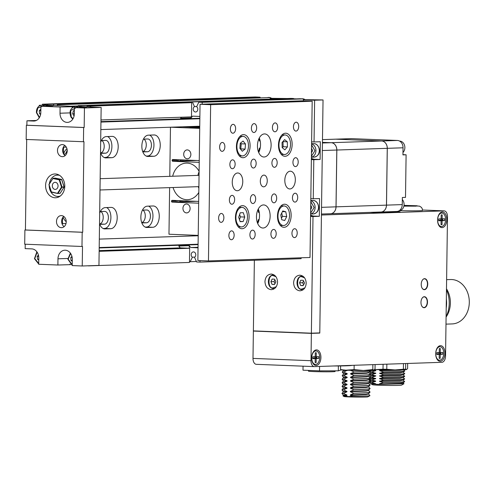 <?xml version="1.0" encoding="UTF-8"?>
<svg xmlns="http://www.w3.org/2000/svg" width="494" height="494" viewBox="0 0 494 494"><rect width="100%" height="100%" fill="white"/><g stroke="black" fill="none" stroke-linecap="round" stroke-linejoin="round"><path stroke-width="0.74" d="M38.76 259.974L37.637 259.412L37.149 256.411L38.433 255.12M38.68 256.355L37.149 256.411M38.767 259.369L37.637 259.412M64.3 154.937A11.547 9.306 -91.9 0 1 63.751 147.2L66.276 147.119M63.016 217.199A11.547 9.306 -91.9 0 0 62.682 223.634L66.011 223.516M65.103 155.659A6.039 4.866 88.1 0 1 64.757 145.415M62.269 156.66A6.039 4.866 88.1 0 1 57.483 150.608A6.039 4.866 88.1 0 1 62.151 144.588A6.039 4.866 88.1 0 1 62.435 144.588A6.039 4.866 88.1 0 1 67.221 150.639A6.039 4.866 88.1 0 1 62.559 156.66A6.039 4.866 88.1 0 1 62.269 156.66M64.109 226.672A6.039 4.866 88.1 0 1 63.763 216.428M61.275 227.672A6.039 4.866 88.1 0 1 56.495 221.621A6.039 4.866 88.1 0 1 61.157 215.6A6.039 4.866 88.1 0 1 61.447 215.6A6.039 4.866 88.1 0 1 66.233 221.652A6.039 4.866 88.1 0 1 61.565 227.672A6.039 4.866 88.1 0 1 61.275 227.672M25.225 244.221L25.163 248.618L31.752 248.883A8.886 7.157 88.1 0 1 38.785 258.041L38.699 264.259L57.891 265.019L57.977 258.807A8.886 7.157 88.1 0 1 64.838 250.211A8.886 7.157 88.1 0 1 72.297 259.375L72.21 265.587L82.232 265.988L98.948 265.42L101.153 107.414L84.443 107.976L74.415 107.581L74.328 113.793A8.886 7.157 88.1 0 1 67.468 122.389A8.886 7.157 88.1 0 1 67.048 122.389A8.886 7.157 88.1 0 1 60.009 113.225L60.095 107.013L40.909 106.247L52.994 105.84L47.548 105.623M55.019 197.761A11.905 9.596 88.1 0 1 45.59 185.837A11.905 9.596 88.1 0 1 54.778 173.968A11.905 9.596 88.1 0 1 55.353 173.968A11.905 9.596 88.1 0 1 64.782 185.892A11.905 9.596 88.1 0 1 55.587 197.761A11.905 9.596 88.1 0 1 55.019 197.761M57.959 174.524A11.905 9.596 -91.9 0 0 56.816 175.172M57.539 196.421A11.905 9.596 -91.9 0 0 58.718 196.989M63.812 153.282A11.547 9.306 88.1 0 1 66.943 148.682M66.233 221.757A11.547 9.306 88.1 0 1 63.09 217.101M101.153 107.414L80.164 106.581M76.576 106.438L46.658 105.247M74.063 106.679L60.095 107.013M74.415 107.581L86.506 107.173L81.059 106.957M40.551 105.346L39.248 105.296L40.996 105.234M82.232 265.988L82.51 246.457L81.979 246.475L82.183 232.273L82.708 232.254L83.968 141.71L83.443 141.729L83.64 127.526L84.171 127.508L84.443 107.976M57.891 265.019L70.685 264.636M26.688 139.475L25.422 229.976L24.898 229.994L24.7 244.197L81.979 246.475M36.309 120.474L26.948 120.795L26.886 125.235L26.361 125.248L26.163 139.45L83.443 141.729M39.248 105.296L39.236 105.963M39.075 117.634L39.069 118.097M72.186 106.605L72.167 107.735M40.909 106.247L40.823 112.465A8.886 7.157 88.1 0 1 33.963 121.055A8.886 7.157 88.1 0 1 33.536 121.055L26.948 120.795M26.886 125.235L84.171 127.508M82.183 232.273L24.898 229.994M83.64 127.526L26.361 125.248M25.422 229.976L82.708 232.254M69.987 264.062L69.981 264.611M52.895 178.451L48.986 184.398L51.382 191.888L57.909 193.475M55.229 178.143L52.969 178.334M64.097 187.121L60.206 193.185M55.396 178.149L61.657 179.446M59.904 193.426L58.033 193.37L61.941 187.337L61.503 187.121L59.2 179.828L59.453 179.47L53.235 178.211L55.365 178.143L61.583 179.402L64.103 186.998M51.444 192.185L57.705 193.481M55.235 182.311A3.551 2.865 88.1 0 1 58.051 185.874A3.551 2.865 88.1 0 1 55.303 189.418A3.551 2.865 88.1 0 1 55.137 189.412A3.551 2.865 88.1 0 1 52.321 185.855A3.551 2.865 88.1 0 1 55.062 182.311A3.551 2.865 88.1 0 1 55.235 182.311M99.201 247.556L198.094 244.203M99.319 239.108L198.211 235.755M72.272 261.332L70.963 260.431L70.784 257.386L71.951 256.485M72.136 257.337L70.784 257.386M72.285 260.387L70.963 260.431M202.182 104.203L202.207 102.32L198.829 102.184L196.631 106.692A2.841 2.291 88.1 0 1 197.748 109.853A2.841 2.291 88.1 0 1 195.618 112.002A2.841 2.291 88.1 0 1 195.482 112.002A2.841 2.291 88.1 0 1 193.284 109.754A2.841 2.291 88.1 0 1 194.482 106.605L196.705 106.531M153.097 205.979L147.317 206.177A10.658 6.298 92.3 0 0 140.864 216.81A10.658 6.298 92.3 0 0 146.743 227.481A10.658 6.298 92.3 0 0 147.021 227.481L152.8 227.283A10.658 6.298 92.3 0 0 159.253 216.65A10.658 6.298 92.3 0 0 153.375 205.986A10.658 6.298 92.3 0 0 153.097 205.979M99.535 223.609A10.658 6.298 92.3 0 0 104.697 228.907A10.658 6.298 92.3 0 0 104.969 228.907L110.755 228.71A10.658 6.298 92.3 0 0 117.202 218.076A10.658 6.298 92.3 0 0 111.323 207.406A10.658 6.298 92.3 0 0 111.051 207.406L105.271 207.603A10.658 6.298 92.3 0 0 99.677 213.272M100.523 152.597A10.658 6.298 92.3 0 0 105.691 157.895A10.658 6.298 92.3 0 0 105.963 157.895L111.743 157.697A10.658 6.298 92.3 0 0 118.196 147.064A10.658 6.298 92.3 0 0 112.317 136.393A10.658 6.298 92.3 0 0 112.039 136.393L106.259 136.591A10.658 6.298 92.3 0 0 100.671 142.26M154.091 134.967L148.305 135.165A10.658 6.298 92.3 0 0 141.858 145.798A10.658 6.298 92.3 0 0 147.737 156.468A10.658 6.298 92.3 0 0 148.009 156.468L153.795 156.271A10.658 6.298 92.3 0 0 160.241 145.637A10.658 6.298 92.3 0 0 154.363 134.967A10.658 6.298 92.3 0 0 154.091 134.967M145.187 227.079L146.502 227.036A10.658 6.298 92.3 0 0 152.862 217.743A10.658 6.298 92.3 0 0 148.632 206.134M103.135 228.506L104.45 228.463A10.658 6.298 92.3 0 0 110.817 219.169A10.658 6.298 92.3 0 0 106.587 207.56M57.452 105.679A1.778 1.433 88.1 0 1 57.273 104.784L270.033 97.571A1.778 1.433 -91.9 0 0 270.675 99.09M81.17 106.618L80.769 105.716L78.243 105.611L290.997 98.405L293.529 98.504L293.739 98.967M198.829 102.184L299.957 98.757L303.328 98.893L303.304 100.9M199.996 260.591L199.977 262.104L301.099 258.677L301.112 257.788M47.659 105.29L47.257 104.382L42.453 104.191L255.213 96.978L260.017 97.17L260.227 97.639M78.243 105.611A1.778 1.433 88.1 0 1 78.083 106.383M53.685 104.642L53.259 105.512M42.453 104.191L42.441 105.123M86.882 265.828L88.34 265.778M90.556 106.994L90.569 106.105L87.197 105.969L86.771 106.84M104.129 157.493L105.444 157.444A10.658 6.298 92.3 0 0 111.811 148.157A10.658 6.298 92.3 0 0 107.575 136.542M146.175 156.067L147.49 156.024A10.658 6.298 92.3 0 0 153.856 146.73A10.658 6.298 92.3 0 0 149.62 135.121M141.846 222.936L146.557 222.775A6.397 3.779 92.3 0 0 150.429 216.397A6.397 3.779 92.3 0 0 146.903 209.993A6.397 3.779 92.3 0 0 146.737 209.993L142.439 210.135M99.794 224.362L104.512 224.202A6.397 3.779 92.3 0 0 108.384 217.817A6.397 3.779 92.3 0 0 104.852 211.42A6.397 3.779 92.3 0 0 104.691 211.42L100.387 211.562M66.017 221.565A6.397 3.779 92.3 0 0 66.177 220.818M202.207 102.32L303.328 98.893M191.11 116.893L191.098 117.868L192.555 116.146L199.872 116.436M198.038 247.815L190.721 247.525L198.051 247.278M194.76 257.127L192.376 257.207A2.841 2.291 88.1 0 1 191.258 254.046A2.841 2.291 88.1 0 1 193.389 251.897A2.841 2.291 88.1 0 1 195.704 254.058A2.841 2.291 88.1 0 1 194.525 257.288L196.6 261.968L199.977 262.104M100.813 211.549A6.397 3.779 -87.7 0 1 103.184 218.329A6.397 3.779 -87.7 0 1 99.652 223.967M142.859 210.123A6.397 3.779 -87.7 0 1 145.23 216.909A6.397 3.779 -87.7 0 1 141.698 222.541M101.807 140.537A6.397 3.779 -87.7 0 1 104.172 147.317A6.397 3.779 -87.7 0 1 100.646 152.955M143.853 139.11A6.397 3.779 -87.7 0 1 146.224 145.891A6.397 3.779 -87.7 0 1 142.692 151.528M90.569 106.105L191.697 102.678L191.493 116.88L100.98 119.949M99.158 250.625L180.211 247.877L189.659 248.254L99.146 251.323M189.659 248.254L189.461 262.456L88.34 265.883M64.146 154.48A6.397 3.779 92.3 0 0 67.165 149.805M100.788 153.344L105.506 153.183A6.397 3.779 92.3 0 0 109.372 146.804A6.397 3.779 92.3 0 0 105.846 140.401A6.397 3.779 92.3 0 0 105.679 140.401L101.381 140.549M142.834 151.924L147.552 151.763A6.397 3.779 92.3 0 0 151.423 145.378A6.397 3.779 92.3 0 0 147.891 138.981A6.397 3.779 92.3 0 0 147.731 138.981L143.427 139.123M57.273 104.784L270.033 97.571L271.774 98.374M194.482 106.605L192.407 101.931L293.529 98.504M192.407 101.931L191.32 101.888L191.314 102.659M199.848 118.264L100.955 121.61M181.434 117.22L180.588 118.22L191.098 117.868M190.721 247.525L189.313 245.691L178.803 246.049L180.211 247.877M99.195 247.969L198.088 244.616M189.276 248.241L189.313 245.691M189.474 261.684L190.178 261.715L192.376 257.207M196.396 261.499L190.178 261.715M260.017 97.17L47.257 104.382M191.32 101.888L180.81 102.246L181.897 102.289L182.101 102.752M87.197 105.969L191.697 102.678M80.769 105.716L181.897 102.289M74.075 115.985L72.643 113.706L73.47 110.73L74.372 110.637M74.372 110.699L73.47 110.73M74.335 113.651L72.643 113.706M40.638 114.318L39.569 113.787L39.267 110.755L40.866 109.131M39.569 113.787L40.724 113.743M40.848 110.699L39.267 110.755M100.844 129.576L199.737 126.223M100.949 122.08L199.842 118.727M49.221 185.565A10.658 8.589 -91.9 0 0 57.662 196.427A10.658 8.589 -91.9 0 0 58.175 196.427A10.658 8.589 -91.9 0 0 60.311 196.019M59.613 175.389A10.658 8.589 -91.9 0 0 57.959 175.123A10.658 8.589 -91.9 0 0 57.452 175.123A10.658 8.589 -91.9 0 0 49.338 183.854M290.521 144.532A9.769 5.774 -87.7 0 1 284.353 154.492A9.769 5.774 -87.7 0 1 278.956 144.927A9.769 5.774 -87.7 0 1 285.124 134.967A9.769 5.774 -87.7 0 1 290.521 144.532M284.612 139.623L287.304 141.803L287.428 146.909L284.865 149.836L282.173 147.657L282.049 142.55L284.612 139.623M287.428 146.909L283.13 146.737L283.006 141.63L287.304 141.803M282.265 147.731L283.13 146.737M294.646 228.722A4.44 2.624 -87.7 0 1 294.757 228.722A4.44 2.624 -87.7 0 1 297.209 233.168A4.44 2.624 -87.7 0 1 294.523 237.602A4.44 2.624 -87.7 0 1 294.405 237.602A4.44 2.624 -87.7 0 1 291.96 233.156A4.44 2.624 -87.7 0 1 294.646 228.722M273.62 229.438A4.44 2.624 -87.7 0 1 273.738 229.438A4.44 2.624 -87.7 0 1 276.189 233.884A4.44 2.624 -87.7 0 1 273.497 238.312A4.44 2.624 -87.7 0 1 273.386 238.312A4.44 2.624 -87.7 0 1 270.934 233.866A4.44 2.624 -87.7 0 1 273.62 229.438M252.601 230.148A4.44 2.624 -87.7 0 1 252.712 230.148A4.44 2.624 -87.7 0 1 255.163 234.594A4.44 2.624 -87.7 0 1 252.477 239.028A4.44 2.624 -87.7 0 1 252.36 239.028A4.44 2.624 -87.7 0 1 249.908 234.582A4.44 2.624 -87.7 0 1 252.601 230.148M231.575 230.865A4.44 2.624 -87.7 0 1 231.692 230.865A4.44 2.624 -87.7 0 1 234.137 235.311A4.44 2.624 -87.7 0 1 231.451 239.738A4.44 2.624 -87.7 0 1 231.334 239.738A4.44 2.624 -87.7 0 1 228.889 235.292A4.44 2.624 -87.7 0 1 231.575 230.865M295.14 193.216A4.44 2.624 -87.7 0 1 295.258 193.216A4.44 2.624 -87.7 0 1 297.703 197.662A4.44 2.624 -87.7 0 1 295.017 202.095A4.44 2.624 -87.7 0 1 294.906 202.095A4.44 2.624 -87.7 0 1 292.454 197.649A4.44 2.624 -87.7 0 1 295.14 193.216M274.121 193.932A4.44 2.624 -87.7 0 1 274.232 193.932A4.44 2.624 -87.7 0 1 276.683 198.378A4.44 2.624 -87.7 0 1 273.997 202.806A4.44 2.624 -87.7 0 1 273.88 202.806A4.44 2.624 -87.7 0 1 271.428 198.36A4.44 2.624 -87.7 0 1 274.121 193.932M253.095 194.642A4.44 2.624 -87.7 0 1 253.206 194.642A4.44 2.624 -87.7 0 1 255.657 199.088A4.44 2.624 -87.7 0 1 252.971 203.522A4.44 2.624 -87.7 0 1 252.854 203.522A4.44 2.624 -87.7 0 1 250.409 199.076A4.44 2.624 -87.7 0 1 253.095 194.642M232.069 195.352A4.44 2.624 -87.7 0 1 232.186 195.358A4.44 2.624 -87.7 0 1 234.638 199.798A4.44 2.624 -87.7 0 1 231.945 204.232A4.44 2.624 -87.7 0 1 231.834 204.232A4.44 2.624 -87.7 0 1 229.383 199.786A4.44 2.624 -87.7 0 1 232.069 195.352M295.64 157.71A4.44 2.624 -87.7 0 1 295.752 157.71A4.44 2.624 -87.7 0 1 298.203 162.156A4.44 2.624 -87.7 0 1 295.511 166.589A4.44 2.624 -87.7 0 1 295.4 166.589A4.44 2.624 -87.7 0 1 292.948 162.143A4.44 2.624 -87.7 0 1 295.64 157.71M274.615 158.426A4.44 2.624 -87.7 0 1 274.726 158.426A4.44 2.624 -87.7 0 1 277.177 162.872A4.44 2.624 -87.7 0 1 274.491 167.299A4.44 2.624 -87.7 0 1 274.374 167.299A4.44 2.624 -87.7 0 1 271.928 162.853A4.44 2.624 -87.7 0 1 274.615 158.426M253.589 159.136A4.44 2.624 -87.7 0 1 253.706 159.136A4.44 2.624 -87.7 0 1 256.158 163.582A4.44 2.624 -87.7 0 1 253.465 168.009A4.44 2.624 -87.7 0 1 253.354 168.009A4.44 2.624 -87.7 0 1 250.903 163.563A4.44 2.624 -87.7 0 1 253.589 159.136M232.569 159.846A4.44 2.624 -87.7 0 1 232.68 159.846A4.44 2.624 -87.7 0 1 235.132 164.292A4.44 2.624 -87.7 0 1 232.446 168.726A4.44 2.624 -87.7 0 1 232.328 168.726A4.44 2.624 -87.7 0 1 229.877 164.28A4.44 2.624 -87.7 0 1 232.569 159.846M296.134 122.203A4.44 2.624 -87.7 0 1 296.246 122.203A4.44 2.624 -87.7 0 1 298.697 126.649A4.44 2.624 -87.7 0 1 296.011 131.083A4.44 2.624 -87.7 0 1 295.894 131.077A4.44 2.624 -87.7 0 1 293.448 126.637A4.44 2.624 -87.7 0 1 296.134 122.203M275.109 122.913A4.44 2.624 -87.7 0 1 275.226 122.913A4.44 2.624 -87.7 0 1 277.671 127.359A4.44 2.624 -87.7 0 1 274.985 131.793A4.44 2.624 -87.7 0 1 274.874 131.793A4.44 2.624 -87.7 0 1 272.422 127.347A4.44 2.624 -87.7 0 1 275.109 122.913M254.089 123.63A4.44 2.624 -87.7 0 1 254.2 123.63A4.44 2.624 -87.7 0 1 256.652 128.076A4.44 2.624 -87.7 0 1 253.959 132.503A4.44 2.624 -87.7 0 1 253.848 132.503A4.44 2.624 -87.7 0 1 251.397 128.057A4.44 2.624 -87.7 0 1 254.089 123.63M233.063 124.34A4.44 2.624 -87.7 0 1 233.174 124.34A4.44 2.624 -87.7 0 1 235.626 128.786A4.44 2.624 -87.7 0 1 232.94 133.219A4.44 2.624 -87.7 0 1 232.822 133.219A4.44 2.624 -87.7 0 1 230.377 128.773A4.44 2.624 -87.7 0 1 233.063 124.34M263.876 175.111A5.86 3.464 -87.7 0 1 264.024 175.111A5.86 3.464 -87.7 0 1 267.26 180.983A5.86 3.464 -87.7 0 1 263.71 186.831A5.86 3.464 -87.7 0 1 263.561 186.831A5.86 3.464 -87.7 0 1 260.326 180.958A5.86 3.464 -87.7 0 1 263.876 175.111M290.194 171.202A8.886 5.249 -87.7 0 1 290.423 171.202A8.886 5.249 -87.7 0 1 295.326 180.094A8.886 5.249 -87.7 0 1 289.947 188.955A8.886 5.249 -87.7 0 1 289.719 188.955A8.886 5.249 -87.7 0 1 284.822 180.063A8.886 5.249 -87.7 0 1 290.194 171.202M237.639 172.986A8.886 5.249 -87.7 0 1 237.867 172.986A8.886 5.249 -87.7 0 1 242.764 181.878A8.886 5.249 -87.7 0 1 237.392 190.74A8.886 5.249 -87.7 0 1 237.163 190.74A8.886 5.249 -87.7 0 1 232.26 181.848A8.886 5.249 -87.7 0 1 237.639 172.986M263.456 204.936A11.547 6.823 -87.7 0 1 263.753 204.942A11.547 6.823 -87.7 0 1 270.125 216.496A11.547 6.823 -87.7 0 1 263.135 228.018A11.547 6.823 -87.7 0 1 262.839 228.018A11.547 6.823 -87.7 0 1 256.466 216.458A11.547 6.823 -87.7 0 1 263.456 204.936M258.288 209.005A11.547 6.823 -87.7 0 1 257.707 223.529M264.451 133.923A11.547 6.823 -87.7 0 1 264.747 133.923A11.547 6.823 -87.7 0 1 271.113 145.483A11.547 6.823 -87.7 0 1 264.129 157.006A11.547 6.823 -87.7 0 1 263.827 157.006A11.547 6.823 -87.7 0 1 257.46 145.446A11.547 6.823 -87.7 0 1 264.451 133.923M259.276 137.993A11.547 6.823 -87.7 0 1 258.702 152.516M222.3 142.451A4.44 2.624 -87.7 0 1 222.417 142.451A4.44 2.624 -87.7 0 1 224.869 146.897A4.44 2.624 -87.7 0 1 222.177 151.331A4.44 2.624 -87.7 0 1 222.065 151.325A4.44 2.624 -87.7 0 1 219.614 146.885A4.44 2.624 -87.7 0 1 222.3 142.451M221.312 213.464A4.44 2.624 -87.7 0 1 221.423 213.464A4.44 2.624 -87.7 0 1 223.875 217.91A4.44 2.624 -87.7 0 1 221.189 222.343A4.44 2.624 -87.7 0 1 221.071 222.343A4.44 2.624 -87.7 0 1 218.626 217.897A4.44 2.624 -87.7 0 1 221.312 213.464M285.149 156.289A11.547 6.823 92.3 0 0 292.139 144.773A11.547 6.823 92.3 0 0 285.773 133.213A11.547 6.823 92.3 0 0 285.47 133.213A11.547 6.823 92.3 0 0 278.486 144.73A11.547 6.823 92.3 0 0 284.853 156.289A11.547 6.823 92.3 0 0 285.149 156.289M282.568 134.393A11.547 6.823 -87.7 0 1 283.031 134.881M282.259 154.412A11.547 6.823 -87.7 0 1 281.753 154.863M284.161 227.308A11.547 6.823 92.3 0 0 291.145 215.785A11.547 6.823 92.3 0 0 284.779 204.226A11.547 6.823 92.3 0 0 284.482 204.226A11.547 6.823 92.3 0 0 277.492 215.748A11.547 6.823 92.3 0 0 283.865 227.302A11.547 6.823 92.3 0 0 284.161 227.308M281.574 205.405A11.547 6.823 -87.7 0 1 282.043 205.893M281.265 225.425A11.547 6.823 -87.7 0 1 280.765 225.875M242.109 228.728A11.547 6.823 92.3 0 0 249.1 217.212A11.547 6.823 92.3 0 0 242.733 205.652A11.547 6.823 92.3 0 0 242.437 205.652A11.547 6.823 92.3 0 0 235.447 217.169A11.547 6.823 92.3 0 0 241.813 228.728A11.547 6.823 92.3 0 0 242.109 228.728M239.528 206.832A11.547 6.823 -87.7 0 1 239.991 207.319M239.22 226.851A11.547 6.823 -87.7 0 1 238.713 227.302M243.104 157.716A11.547 6.823 92.3 0 0 250.094 146.199A11.547 6.823 92.3 0 0 243.721 134.64A11.547 6.823 92.3 0 0 243.425 134.64A11.547 6.823 92.3 0 0 236.435 146.156A11.547 6.823 92.3 0 0 242.807 157.716A11.547 6.823 92.3 0 0 243.104 157.716M240.522 135.819A11.547 6.823 -87.7 0 1 240.986 136.307M240.208 155.832A11.547 6.823 -87.7 0 1 239.707 156.283M312.183 101.251L301.587 100.832L200.045 104.271L197.866 260.505L208.462 260.925L310.004 257.485L312.183 101.251L210.642 104.697L208.462 260.925M200.045 104.271L210.642 104.697M248.476 145.958A9.769 5.774 -87.7 0 1 242.301 155.919A9.769 5.774 -87.7 0 1 236.91 146.348A9.769 5.774 -87.7 0 1 243.079 136.387A9.769 5.774 -87.7 0 1 248.476 145.958M243.073 141.043L245.487 143.964L245.11 149.071L242.313 151.263L239.893 148.342L240.275 143.235L243.073 141.043M245.11 149.071L240.813 148.904L241.196 143.791L245.487 143.964M241.196 143.791L240.553 143.019M258.887 138.795A11.547 6.823 -87.7 0 1 259.48 140.994L260.196 141.025A11.547 6.823 -87.7 0 1 260.523 144.81A11.547 6.823 -87.7 0 1 260.19 148.126L259.474 148.095A11.547 6.823 -87.7 0 1 258.374 151.683M257.899 209.808A11.547 6.823 -87.7 0 1 258.578 212.506L259.294 212.531A11.547 6.823 -87.7 0 1 259.529 215.829A11.547 6.823 -87.7 0 1 259.097 219.639L258.381 219.608A11.547 6.823 -87.7 0 1 257.386 222.695M189.881 127.242L190.215 126.544M190.4 126.538L199.73 126.785M183.107 200.786L179.569 200.978L184.071 200.83M196.328 201.311L180.242 201.861L179.569 200.978M180.199 201.984L172.196 202.132A0.852 0.685 88.1 0 1 171.523 201.249L176.092 201.095L176.772 201.978M177.859 201.99L177.877 200.583M179.878 161.025L180.137 160.075L183.675 159.957M196.896 160.482L178.322 161.112L178.47 159.747M199.712 128.323L190.523 127.724L199.718 127.594M187.22 158.784A4.44 3.582 88.1 0 1 183.7 154.332A4.44 3.582 88.1 0 1 187.127 149.904A4.44 3.582 88.1 0 1 187.343 149.904A4.44 3.582 88.1 0 1 190.863 154.35A4.44 3.582 88.1 0 1 187.43 158.784A4.44 3.582 88.1 0 1 187.22 158.784M186.46 212.895A4.44 3.582 88.1 0 1 182.947 208.443A4.44 3.582 88.1 0 1 186.374 204.016A4.44 3.582 88.1 0 1 186.59 204.016A4.44 3.582 88.1 0 1 190.104 208.468A4.44 3.582 88.1 0 1 186.676 212.895A4.44 3.582 88.1 0 1 186.46 212.895M198.816 192.407A18.297 14.746 88.1 0 1 187.522 199.687A18.297 14.746 88.1 0 1 186.646 199.687A18.297 14.746 88.1 0 1 173.073 187.51M172.69 176.234A18.297 14.746 88.1 0 1 186.281 163.113A18.297 14.746 88.1 0 1 187.158 163.113A18.297 14.746 88.1 0 1 199.107 171.35M199.101 171.727A18.297 14.746 -91.9 0 0 197.921 175.382M198.298 186.658A18.297 14.746 -91.9 0 0 198.872 188.319M198.211 235.385L168.973 234.224L169.621 187.627M169.782 176.333L170.467 127.217M199.724 127.464L182.305 126.816M170.584 127.211L199.706 128.372M198.662 203.182L172.196 202.132M176.092 201.095L171.523 201.249M171.523 201.182A0.852 0.685 88.1 0 1 172.221 200.354L198.687 201.41M199.236 162.347L172.77 161.297A0.852 0.685 88.1 0 1 172.091 160.42L172.097 160.346A0.852 0.685 88.1 0 1 172.795 159.525L199.261 160.575M176.5 200.527L176.117 201.027M172.097 160.346L176.667 160.192L178.322 161.112L172.77 161.297M259.48 140.994L260.184 140.975M258.578 212.506L259.282 212.482M247.482 216.971A9.769 5.774 -87.7 0 1 241.313 226.931A9.769 5.774 -87.7 0 1 235.916 217.366A9.769 5.774 -87.7 0 1 242.091 207.406A9.769 5.774 -87.7 0 1 247.482 216.971M240.127 221.664L238.664 217.28L240.238 212.784L243.276 212.673L244.734 217.057L243.159 221.553L240.127 221.664M240.047 221.423L243.159 221.553M239.46 219.669L240.436 216.885L244.734 217.057M240.436 216.885L239.639 214.495M289.527 215.545A9.769 5.774 -87.7 0 1 283.358 225.505A9.769 5.774 -87.7 0 1 277.968 215.94A9.769 5.774 -87.7 0 1 284.136 205.979A9.769 5.774 -87.7 0 1 289.527 215.545M281.734 219.725L280.771 214.939L282.784 210.957L285.76 211.759L286.724 216.545L284.711 220.528L281.734 219.725M281.45 218.305L282.426 216.378L286.724 216.545M282.445 211.63L285.76 211.759M282.426 216.378L281.747 213.007M403.16 382.936L403.987 383.752L401.492 385.141A14.511 0.513 -179.2 0 1 393.168 385.456A14.511 0.513 -179.2 0 1 378.423 385.203A14.511 0.513 -179.2 0 1 372.525 384.74L370.889 383.764A16.166 0.568 -179.2 0 1 370.858 383.727L369.456 382.362L371.679 382.48L375.675 381.362L370.895 381.226L369.456 382.356M403.987 383.752L377.564 384.375L375.107 384.116L375.644 383.739L371.679 382.547L369.456 382.436M370.889 383.764A16.166 0.568 -179.2 0 0 372.093 383.962L375.107 384.116M403.209 382.726L400.066 383.572L380.51 384.258M371.525 383.579L375.644 383.739M372.093 383.962L375.638 384.029M403.197 380.275L404.648 381.59L403.16 382.801L400.072 383.288L379.491 384.06M375.675 381.362L370.895 380.942L369.493 379.775L370.932 378.565L369.531 377.107M404.598 381.671L401.233 382.177L383.492 382.652L379.497 383.77M382.442 369.796L379.682 370.741L383.647 372.001L379.639 373.408L383.603 374.668L379.602 376.07L383.566 377.33L379.565 378.731L383.529 379.991L379.528 381.393L383.492 382.652M375.681 381.078L371.716 379.886L375.712 378.7L371.754 377.225L375.749 376.039L371.791 374.563L375.786 373.378L371.828 371.896L375.823 370.71L374.112 370.043M371.716 379.886L369.493 379.775M404.648 381.522L401.233 382.109L383.498 382.584M371.716 379.818L369.493 379.701M403.246 380.059L400.103 380.911L379.528 381.393M375.712 378.7L370.932 378.565M403.234 377.614L404.635 379.003L403.197 380.133L400.109 380.621L379.534 381.109M375.718 378.41L370.932 378.281M404.635 379.003L401.27 379.516L383.529 379.991M371.754 377.225L369.654 377.132M404.685 378.855L401.27 379.448L383.535 379.923M371.754 377.15L369.58 377.052M403.283 377.397L400.14 378.25L379.565 378.731M375.749 376.039L370.969 375.903L369.568 374.446M403.271 374.946L404.672 376.342L403.234 377.472L400.146 377.959L379.571 378.441M375.755 375.749L370.969 375.619M404.672 376.342L401.307 376.854L383.566 377.33M371.791 374.563L370.173 374.501M404.722 376.193L401.307 376.78L383.572 377.255M371.791 374.489L370.284 374.31M403.32 374.736L400.177 375.582L379.602 376.07M375.786 373.378L371.006 373.242L369.605 371.704L371.043 370.29M403.308 372.285L404.709 373.68L403.271 374.81L400.183 375.298L379.608 375.78M375.792 373.087L371.006 372.951M404.709 373.68L401.344 374.193L383.603 374.668M371.828 371.896L369.605 371.784M404.759 373.532L401.344 374.119L383.61 374.594M371.828 371.828L369.605 371.71M403.357 372.075L400.214 372.921L379.639 373.408M375.823 370.71L371.043 370.574M403.345 369.623L404.747 371.013L403.308 372.149L400.22 372.637L379.645 373.118M375.829 370.426L371.852 370.346M404.747 371.013L401.381 371.525L383.647 372.001M404.796 370.871L401.381 371.457L383.647 371.933M403.277 369.808L400.251 370.259L379.682 370.741M401.437 369.864L379.682 370.457M300.679 285.538L299.562 282.827L300.753 280.215L303.211 280.308L304.551 283.031L303.137 285.637L300.679 285.538L303.236 285.452M303.526 280.944L302.717 282.722L299.562 282.827M302.717 282.722L303.582 284.822M422.747 279.653A5.323 3.149 -87.7 0 1 424.389 278.832A5.323 3.149 -87.7 0 1 424.525 278.832A5.323 3.149 -87.7 0 1 427.458 284.161A5.323 3.149 -87.7 0 1 424.241 289.472A5.323 3.149 -87.7 0 1 424.099 289.472A5.323 3.149 -87.7 0 1 422.098 288.101M406.618 369.537A19.488 0.685 -179.2 0 1 406.605 369.543L405.617 369.179A21.495 0.753 -179.2 0 1 404.567 369.222A21.495 0.753 -179.2 0 1 403.382 369.253L395.07 369.938A19.488 0.685 -179.2 0 1 375.699 369.592A19.488 0.685 -179.2 0 1 374.619 369.543M405.617 369.179L405.698 363.535M407.674 363.467L407.599 368.573L406.599 369.543A19.488 0.685 -179.2 0 1 406.599 369.543A19.488 0.685 -179.2 0 1 395.07 369.938L386.771 369.277A21.495 0.753 -179.2 0 1 383.017 369.209L375.699 369.592M386.771 369.277L386.845 364.171M403.462 363.609L403.382 369.253M383.085 364.3L383.017 369.209M440.858 219.595A3.551 2.099 -87.7 0 1 440.821 220.194L442.605 220.324L442.63 218.867L440.833 218.959A3.551 2.099 -87.7 0 1 440.858 219.595M441.21 226.518A6.749 3.989 -87.7 0 1 441.068 226.511A6.749 3.989 -87.7 0 1 438.419 224.591M441.525 226.524A6.749 3.989 -87.7 0 1 441.352 226.524A6.749 3.989 -87.7 0 1 437.628 219.768A6.749 3.989 -87.7 0 1 441.716 213.031A6.749 3.989 -87.7 0 1 441.889 213.031A6.749 3.989 -87.7 0 1 445.613 219.793A6.749 3.989 -87.7 0 1 441.525 226.524M438.808 214.729A6.749 3.989 -87.7 0 1 441.432 213.019A6.749 3.989 -87.7 0 1 441.605 213.025A6.749 3.989 -87.7 0 1 441.747 213.031M441.043 224.517L442.044 224.653L441.043 224.69L441.099 220.707L438.672 220.318M440.821 220.194L439.055 220.38M439.073 218.996L440.833 218.959M439.055 220.256L442.099 220.67L442.044 224.653M441.099 220.707L438.666 220.787L438.691 218.935L441.123 218.854L438.691 219.027M442.63 218.867L444.581 218.737L444.557 220.59L442.605 220.324M444.557 220.59L442.099 220.67M439.073 219.021L444.581 218.737M441.123 218.854L441.179 214.89L442.179 214.853L441.179 214.921M442.179 214.853L442.124 218.817M438.993 353.278A3.551 2.099 -87.7 0 1 438.956 353.877L440.734 354.007L440.765 352.549L438.968 352.642A3.551 2.099 -87.7 0 1 438.993 353.278M439.345 360.2A6.749 3.989 -87.7 0 1 439.203 360.2A6.749 3.989 -87.7 0 1 436.554 358.274M439.66 360.212A6.749 3.989 -87.7 0 1 439.487 360.212A6.749 3.989 -87.7 0 1 435.764 353.451A6.749 3.989 -87.7 0 1 439.851 346.72A6.749 3.989 -87.7 0 1 440.024 346.72A6.749 3.989 -87.7 0 1 443.748 353.476A6.749 3.989 -87.7 0 1 439.66 360.212M436.943 348.412A6.749 3.989 -87.7 0 1 439.561 346.708A6.749 3.989 -87.7 0 1 439.734 346.708A6.749 3.989 -87.7 0 1 439.882 346.714M439.178 358.199L440.179 358.341L439.178 358.372L439.234 354.389L436.807 354M438.956 353.877L437.19 354.062M437.209 352.679L438.968 352.642M437.19 353.939L440.234 354.359L440.179 358.341M439.234 354.389L436.801 354.47L436.826 352.617L439.259 352.537L436.826 352.71M440.765 352.549L442.71 352.42L442.686 354.272L440.734 354.007M442.686 354.272L440.234 354.359M437.209 352.704L442.71 352.42M439.259 352.537L439.314 348.573L440.315 348.536L439.314 348.603M440.315 348.536L440.259 352.5M399.732 210.623A15.703 0.55 0.8 0 0 419.53 210.734A15.703 0.55 0.8 0 0 422.574 210.45L422.172 208.542L421.333 207.301L419.455 206.122L404.018 205.368L417.177 205.77L416.01 206.152L403.882 206.128M373.921 370.142A17.698 0.624 -179.2 0 1 373.909 370.142A17.698 0.624 -179.2 0 1 373.902 370.148A17.698 0.624 -179.2 0 1 363.436 370.5A17.698 0.624 -179.2 0 1 345.849 370.185A17.698 0.624 -179.2 0 1 340.557 369.895M375.094 364.572L375.032 368.894L373.902 370.148L372.797 369.574L363.436 370.5L354.093 369.605L345.849 370.185L340.557 369.58M354.155 365.282L354.093 369.605M372.865 364.646L372.797 369.574M272.04 284.402L270.922 281.691L272.114 279.073L274.571 279.172L275.911 281.889L274.497 284.501L272.04 284.402L274.596 284.316M274.886 279.808L274.077 281.586L270.922 281.691M274.077 281.586L274.942 283.686M445.989 324.132L452.152 323.922A22.205 17.895 -91.9 0 0 469.3 301.778A22.205 17.895 -91.9 0 0 451.707 279.536A22.205 17.895 -91.9 0 0 450.645 279.53L446.613 279.666M446.483 288.792A22.205 17.895 88.1 0 1 446.088 317.037M446.471 289.811A26.651 21.477 88.1 0 1 446.094 316.716M446.341 298.901A26.651 21.477 88.1 0 1 446.218 308.015M402.981 152.485A6.397 5.156 -91.9 0 0 404.87 147.687A6.397 5.156 -91.9 0 0 399.597 141.086M399.238 210.679A6.397 5.156 -91.9 0 0 404.073 204.497A6.397 5.156 -91.9 0 0 402.32 199.551M335.803 139.178A7.107 5.73 -91.9 0 0 335.463 139.172L322.483 139.617L335.803 139.178L381.627 140.994A7.107 5.73 -91.9 0 1 387.259 148.323L386.462 205.133L336.05 206.844L336.84 150.034A7.107 5.73 -91.9 0 0 331.215 142.704L322.446 142.358L331.171 142.704A7.107 5.73 -91.9 0 1 336.797 150.034L336.006 206.844L321.538 207.338M380.633 212.012A7.107 5.73 -91.9 0 0 380.973 212.012A7.107 5.73 -91.9 0 0 386.462 205.133M380.973 212.012L330.56 213.717A7.107 5.73 -91.9 0 0 330.56 213.717A7.107 5.73 -91.9 0 0 336.05 206.844M374.52 212.562L374.421 212.235M380.998 212.012A7.107 5.73 -91.9 0 0 381.016 212.012A7.107 5.73 -91.9 0 0 386.506 205.133L387.296 148.323A7.107 5.73 -91.9 0 0 381.671 140.994L335.846 139.172A7.107 5.73 -91.9 0 0 335.506 139.172A7.107 5.73 -91.9 0 0 335.482 139.172M330.177 213.723A7.107 5.73 -91.9 0 0 330.517 213.723A7.107 5.73 -91.9 0 0 336.006 206.844M390.68 211.679L390.661 212.043M387.296 148.323L403.042 147.792A7.107 5.73 -91.9 0 0 397.417 140.463L351.592 138.641A7.107 5.73 -91.9 0 0 351.253 138.641L335.506 139.172M402.95 154.659L406.099 154.783L405.506 197.39L402.351 197.501L402.252 204.602L386.506 205.133M406.099 154.783L402.943 154.894L403.042 147.792M396.423 211.475A7.107 5.73 -91.9 0 0 396.762 211.475A7.107 5.73 -91.9 0 0 402.252 204.602M422.494 297.691A5.323 3.149 -87.7 0 1 424.136 296.869A5.323 3.149 -87.7 0 1 424.272 296.869A5.323 3.149 -87.7 0 1 427.211 302.198A5.323 3.149 -87.7 0 1 423.988 307.515A5.323 3.149 -87.7 0 1 423.852 307.509A5.323 3.149 -87.7 0 1 421.845 306.138M314.956 357.483A3.551 2.099 -87.7 0 1 314.913 358.082L316.697 358.212L316.722 356.754L314.931 356.847A3.551 2.099 -87.7 0 1 314.956 357.483M315.308 364.405A6.749 3.989 -87.7 0 1 315.16 364.405A6.749 3.989 -87.7 0 1 312.511 362.479M315.623 364.411A6.749 3.989 -87.7 0 1 315.45 364.411A6.749 3.989 -87.7 0 1 311.726 357.656A6.749 3.989 -87.7 0 1 315.808 350.919A6.749 3.989 -87.7 0 1 315.981 350.925A6.749 3.989 -87.7 0 1 319.704 357.681A6.749 3.989 -87.7 0 1 315.623 364.411M312.906 352.617A6.749 3.989 -87.7 0 1 315.524 350.913A6.749 3.989 -87.7 0 1 315.697 350.913A6.749 3.989 -87.7 0 1 315.839 350.919M315.141 362.405L316.135 362.54L315.135 362.577L315.191 358.595L312.764 358.206M314.913 358.082L313.147 358.267M313.165 356.884L314.931 356.847M313.147 358.144L316.191 358.558L316.135 362.54M315.191 358.595L312.758 358.675L312.782 356.822L315.215 356.742L312.782 356.915M316.722 356.754L318.673 356.625L318.649 358.477L316.697 358.212M318.649 358.477L316.191 358.558M313.165 356.909L318.673 356.625M315.215 356.742L315.271 352.778L316.277 352.741L315.271 352.809M316.277 352.741L316.222 356.705M310.732 205.214L311.825 207.431L310.677 209.561M310.683 208.808L310.856 209.228M254.367 260.258L253.379 330.887L311.374 333.191L313.005 216.514L319.315 216.304L319.562 198.551L313.252 198.761L313.801 159.704L320.106 159.488L314.147 159.253L311.387 158.451M319.315 216.304L313.357 216.063L310.596 215.261M271.367 274.047C267.532 274.361 265.395 276.881 264.957 281.611C265.266 286.372 267.328 289.058 271.15 289.669C274.985 289.361 277.122 286.841 277.56 282.111C277.251 277.35 275.189 274.664 271.367 274.047L270.996 274.047M300.006 275.189C296.172 275.498 294.035 278.017 293.597 282.747C293.905 287.508 295.968 290.194 299.79 290.812C303.625 290.497 305.761 287.977 306.2 283.247C305.891 278.486 303.829 275.8 300.006 275.189L299.636 275.183M270.15 98.306L287.341 98.528M293.652 98.775L296.301 98.88M303.322 99.627L323.039 99.942L319.785 332.907L311.374 333.191M320.106 159.488L320.353 141.735L314.048 141.951L314.629 100.226L323.039 99.942M314.629 100.226L303.316 99.782M278.937 98.812L270.212 98.467M311.615 142.081L312.109 141.871M310.825 198.891L311.313 198.687M271.15 289.669L271.521 289.675M310.578 216.421L313.005 216.514M313.252 198.761L310.825 198.662M311.374 159.605L313.801 159.704M314.048 141.951L311.621 141.852M299.79 290.812L300.167 290.812M311.529 148.404L312.622 150.621L311.467 152.745M311.479 151.998L311.646 152.411M335.086 370.833L335.08 371.494A13.326 0.469 -179.2 0 1 332.499 371.735A13.326 0.469 -179.2 0 1 317.605 371.692A13.326 0.469 -179.2 0 1 308.435 371.118L308.441 370.414M352.055 365.35A30.307 1.062 -179.2 0 1 346.275 365.813A30.307 1.062 -179.2 0 1 333.246 365.986M316.179 365.504A7.818 4.619 92.3 0 0 320.915 357.533A7.818 4.619 92.3 0 0 316.401 349.882A7.818 4.619 92.3 0 0 313.116 352.241A7.818 4.619 92.3 0 0 312.696 362.874A7.818 4.619 92.3 0 0 316.179 365.504M315.907 358.156A4.267 2.519 92.3 0 0 315.925 356.798M442.087 227.617A7.818 4.619 92.3 0 0 446.823 219.645A7.818 4.619 92.3 0 0 442.303 211.988A7.818 4.619 92.3 0 0 439.024 214.353A7.818 4.619 92.3 0 0 438.604 224.986A7.818 4.619 92.3 0 0 442.087 227.617M441.815 220.262A4.267 2.519 92.3 0 0 441.827 218.91M444.952 353.327A7.818 4.619 92.3 0 0 442.21 346.22A7.818 4.619 92.3 0 0 437.159 348.035A7.818 4.619 92.3 0 0 435.702 353.642A7.818 4.619 92.3 0 0 436.733 358.669A7.818 4.619 92.3 0 0 441.821 360.762A7.818 4.619 92.3 0 0 444.952 353.327M439.944 353.951A4.267 2.519 92.3 0 0 439.987 353.29A4.267 2.519 92.3 0 0 439.963 352.593M424.408 289.682A5.508 3.254 92.3 0 0 427.742 284.186A5.508 3.254 92.3 0 0 424.704 278.678A5.508 3.254 92.3 0 0 424.562 278.678A5.508 3.254 92.3 0 0 421.228 284.167A5.508 3.254 92.3 0 0 424.266 289.682A5.508 3.254 92.3 0 0 424.408 289.682M424.155 307.719A5.508 3.254 92.3 0 0 427.489 302.223A5.508 3.254 92.3 0 0 424.451 296.715A5.508 3.254 92.3 0 0 424.309 296.715A5.508 3.254 92.3 0 0 420.974 302.204A5.508 3.254 92.3 0 0 424.013 307.719A5.508 3.254 92.3 0 0 424.155 307.719M340.613 365.943L340.551 370.142L338.31 370.827L319.525 370.852L302.995 370.197L303.05 366.178M441.883 362.306L314.48 366.622A6.039 3.569 -87.7 0 1 314.326 366.622A6.039 3.569 -87.7 0 1 310.992 360.706L311.374 333.37L319.785 333.086L321.433 215.026L444.001 210.87A6.039 3.569 -87.7 0 1 444.155 210.87A6.039 3.569 -87.7 0 1 447.49 216.786L445.545 356.149A6.039 3.569 -87.7 0 1 441.883 362.306M350.654 370.339L354.179 372.031L350.61 373.618L350.604 374.001L354.13 375.582L350.561 377.169L350.555 377.558L354.081 379.133L350.512 380.72L350.505 381.109L354.031 382.683L350.462 384.27L350.456 384.659L353.982 386.234L350.413 387.821L350.407 388.21L353.932 389.785L350.363 391.372L350.357 391.761L353.883 393.335L350.314 394.922L350.308 395.311L352.71 396.176L348.585 396.596L345.04 396.015L346.905 395.361L346.911 394.972L343.386 393.465L346.955 391.81L346.961 391.421L343.435 389.846L347.004 388.259L347.01 387.87L343.484 386.296L347.054 384.709L347.06 384.32L343.534 382.745L347.103 381.158L347.109 380.769L343.583 379.194L347.152 377.607L347.159 377.218L343.633 375.644L347.202 374.057L347.208 373.668L343.682 372.093L347.257 370.241M345.04 396.015L342.959 395.861L344.083 396.528A11.881 0.42 -179.2 0 0 348.912 396.904A11.881 0.42 0.8 0 0 360.984 397.114A11.881 0.42 0.8 0 0 367.802 396.855L369.969 395.651A14.036 0.494 -179.2 0 1 369.957 395.657C367.9 396.065 362.151 396.237 352.71 396.176M368.598 393.625L368.592 394.014L366.147 394.601L350.308 395.311M369.957 395.657L368.561 393.94M370.037 392.063L368.561 393.699L366.147 394.212L350.314 394.922M342.959 395.861L343.342 395.435L346.905 395.361M370.006 392.174L367.314 392.711L353.883 393.335M346.911 394.972L343.349 395.052L343.342 395.435M368.61 390.39L370.043 392.026L367.32 392.644L353.883 393.267M343.386 393.465L341.947 393.483L343.349 395.052M368.648 390.075L368.641 390.464L366.196 391.05L350.357 391.761M343.386 393.397L341.953 393.409L343.392 391.884L341.996 389.933L343.447 387.951L342.046 386.382L343.497 384.4L342.101 382.831L343.546 380.849L342.151 379.281L343.596 377.299L342.2 375.73L343.633 375.712M370.086 388.512L368.617 390.149L366.196 390.661L350.363 391.372M346.955 391.81L343.392 391.884M370.055 388.624L367.363 389.161L353.932 389.785M346.961 391.421L343.398 391.501M368.66 386.839L370.092 388.475L367.369 389.093L353.932 389.71M343.435 389.914L341.996 389.933M368.697 386.524L368.691 386.913L366.245 387.5L350.407 388.21M343.435 389.846L342.002 389.859M370.136 384.962L368.666 386.598L366.245 387.111L350.413 387.821M347.004 388.259L343.441 388.333M370.105 385.073L367.419 385.61L353.982 386.234M347.01 387.87L343.447 387.951M368.709 383.288L370.142 384.925L367.419 385.542L353.982 386.16M343.484 386.364L342.046 386.382M350.654 370.451L353.154 370.401M368.746 382.974L368.74 383.363L366.295 383.949L350.456 384.659M343.484 386.296L342.052 386.308M354.179 371.957L367.616 371.34L370.339 370.722L370.099 370.414M370.185 381.411L368.715 383.048L366.301 383.56L350.462 384.27M347.054 384.709L343.491 384.783M354.179 372.031L367.616 371.408L370.333 370.759M370.154 381.522L367.468 382.06L354.031 382.683M347.06 384.32L343.497 384.4M350.61 373.618L366.449 372.908L368.864 372.396L370.302 370.871M368.759 379.738L370.191 381.374L367.468 381.992L354.031 382.609M343.534 382.813L342.101 382.831M342.2 375.73L343.645 373.748L342.249 372.106L343.694 370.197L345.016 370.154M350.604 374.001L366.443 373.297L368.894 372.711L368.894 372.322M368.796 379.423L368.79 379.812L366.344 380.399L350.505 381.109M343.534 382.745L342.101 382.757M343.694 370.58L347.251 370.506M354.13 375.508L367.567 374.89L370.29 374.273L368.857 372.637M370.234 377.861L368.765 379.497L366.35 380.01L350.512 380.72M347.103 381.158L343.54 381.232M342.249 372.106L343.682 372.093M354.13 375.582L367.567 374.958L370.253 374.421L368.814 375.946L366.4 376.459L350.561 377.169M370.204 377.972L367.517 378.509L354.081 379.133M347.109 380.769L343.546 380.849M342.249 372.18L343.682 372.161M368.808 376.187L370.241 377.824L367.517 378.441L354.081 379.059M343.583 379.262L342.151 379.281M343.645 373.748L347.208 373.668M350.555 377.558L366.394 376.848L368.839 376.261L368.845 375.872M343.583 379.194L342.151 379.207M343.639 374.131L347.202 374.057M347.152 377.607L343.589 377.682M342.2 375.656L343.633 375.644M347.159 377.218L343.596 377.299M369.95 212.383L374.86 212.581L400.091 211.722L395.181 211.531M317.376 332.987L319.785 333.086M256.485 364.319A6.039 3.569 -87.7 0 1 256.33 364.319A6.039 3.569 -87.7 0 1 252.996 358.403L253.379 331.066L255.787 330.986M253.379 331.066L311.374 333.37M338.31 370.827L338.378 365.968M319.525 370.852L319.587 366.449M38.711 263.432L34.734 258.597L37.13 252.181M69.895 112.891L60.009 113.225M67.863 258.467L57.977 258.807M34.382 121.03L33.536 121.055M61.799 179.699L64.158 186.936L60.206 193.265L57.736 193.494L51.253 191.993L48.943 184.7L53.043 178.241L48.943 184.7L51.302 191.931M57.594 193.154L61.503 187.121L64.041 187.269L64.084 186.917L61.985 186.991L59.675 179.699L61.781 179.625L59.453 179.47L59.675 179.699L59.2 179.828L52.982 178.569M72.223 264.765L68.166 259.171L70.642 253.508M146.471 227.462L147.021 227.481M152.8 227.283L146.502 227.036M104.425 228.883L104.969 228.907M110.755 228.71L104.45 228.463M105.413 157.87L105.963 157.895M111.743 157.697L105.444 157.444M147.465 156.444L148.009 156.468M153.795 156.271L147.49 156.024M70.747 106.204L78.213 105.951M146.557 222.775L141.716 222.584M104.512 224.202L99.665 224.01M105.506 153.183L100.659 152.992M147.552 151.763L142.704 151.565M73.038 118.702L71.235 116.917L70.648 110.588L76.514 107.507M72.797 119.11L71.05 117.282C68.857 111.625 70.253 108.025 75.249 106.482A6.749 5.44 88.1 0 1 75.57 106.482A6.749 5.44 88.1 0 1 78.219 107.451M75.249 106.482L78.608 106.364A6.749 5.44 88.1 0 1 78.935 106.371A6.749 5.44 88.1 0 1 81.584 107.34M39.532 117.374L36.71 112.564L37.822 107.945L43.009 106.179M39.285 117.782L36.426 112.62C36.371 108.26 38.143 105.772 41.737 105.148A6.749 5.44 88.1 0 1 42.058 105.154A6.749 5.44 88.1 0 1 44.713 106.124M41.737 105.148L45.102 105.037A6.749 5.44 88.1 0 1 45.423 105.037A6.749 5.44 88.1 0 1 48.072 106.006M180.112 160.149L184.639 159.994M172.091 160.42L176.685 160.266M304.915 287.817L301.914 288.965C296.104 290.88 296.332 274.516 302.087 276.893L304.582 277.85M303.384 289.57A6.749 5.44 88.1 0 1 302.649 289.657L302.309 289.657C295.344 289.885 295.214 275.905 302.192 276.165A6.749 5.44 88.1 0 1 302.513 276.165A6.749 5.44 88.1 0 1 302.933 276.202M303.304 289.638L302.649 289.657A6.749 5.44 88.1 0 1 302.328 289.657M271.688 98.368A6.749 5.44 -91.9 0 0 270.033 97.59M269.94 97.565A6.749 5.44 -91.9 0 0 269.113 97.454A6.749 5.44 -91.9 0 0 268.792 97.454L267.89 97.485M305.199 99.702A6.749 5.44 -91.9 0 0 302.624 98.788A6.749 5.44 -91.9 0 0 302.303 98.788L301.402 98.819M276.276 286.681L273.275 287.823C267.464 289.743 267.692 273.38 273.448 275.751L275.936 276.714M274.744 288.434A6.749 5.44 88.1 0 1 274.009 288.521A6.749 5.44 88.1 0 1 273.688 288.521C266.704 288.749 266.569 274.763 273.553 275.028A6.749 5.44 88.1 0 1 273.874 275.028A6.749 5.44 88.1 0 1 274.287 275.065M331.215 142.704L381.627 140.994M336.84 150.034L387.259 148.323M335.846 139.172L351.592 138.641M381.671 140.994L397.417 140.463M322.44 143.001L331.171 142.704M322.335 150.528L336.797 150.034M310.8 200.521L312.832 200.453A6.749 5.44 88.1 0 1 313.153 200.453A6.749 5.44 88.1 0 1 318.5 207.221A6.749 5.44 88.1 0 1 313.289 213.951L310.609 214.038M310.8 200.725A6.749 5.44 88.1 0 1 315.135 207.529A6.749 5.44 88.1 0 1 310.615 213.988M310.788 201.614L314.147 207.523L310.621 213.155M311.374 159.346L314.147 159.253M310.584 216.156L313.357 216.063M311.591 143.711L313.622 143.643A6.749 5.44 88.1 0 1 313.949 143.643A6.749 5.44 88.1 0 1 319.297 150.404A6.749 5.44 88.1 0 1 314.079 157.135L311.405 157.228M311.591 143.915A6.749 5.44 88.1 0 1 315.932 150.719A6.749 5.44 88.1 0 1 311.405 157.172M311.578 144.804L314.937 150.713L311.418 156.345M444.155 210.87L422.561 210.012L444.001 210.87M310.992 360.706L252.996 358.403M36.859 251.792L34.456 258.695L38.705 264.043M198.897 186.639L100.004 189.986M199.051 175.345L100.159 178.698M70.37 253.119L67.876 259.202L72.217 265.371M78.608 106.364L81.664 107.334M45.102 105.037L48.153 106.006M58.175 196.427L59.811 196.371M57.452 175.123L59.089 175.067M284.353 154.492L281.29 154.369M285.124 134.967L282.068 134.843M242.301 155.919L239.244 155.795M243.079 136.387L240.016 136.27M241.313 226.931L238.25 226.808M242.091 207.406L239.028 207.282M283.358 225.505L280.296 225.388M284.136 205.979L281.074 205.856M369.531 377.033L370.969 375.903M370.062 373.983L371.006 373.242M302.192 276.165L302.847 276.146M424.099 289.472L423.401 289.447M424.525 278.832L423.908 278.807M269.983 97.565L268.792 97.454M305.286 99.702L302.303 98.788M273.67 288.521L274.658 288.502M273.553 275.028L274.201 275.004M396.762 211.475L381.016 212.012M330.517 213.723L321.446 214.026M423.852 307.509L423.154 307.484M424.272 296.869L423.654 296.845M312.832 200.453L313.171 200.459C318.729 200.286 322.039 212.241 313.289 213.951M313.622 143.643L313.968 143.643C319.525 143.47 322.835 155.425 314.079 157.135M314.326 366.622L256.33 364.319M369.975 212.383L374.884 212.581"/></g></svg>
